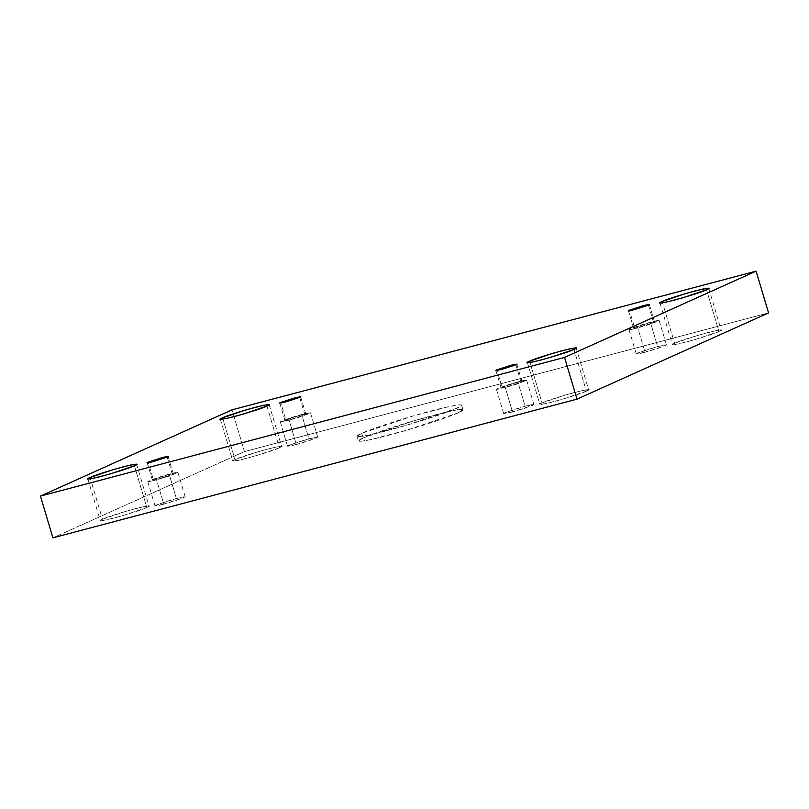 <?xml version="1.0" encoding="UTF-8"?>
<svg xmlns="http://www.w3.org/2000/svg" width="809" height="809" viewBox="0 0 809 809"><rect width="100%" height="100%" fill="white"/><g stroke="black" fill="none" stroke-linecap="round" stroke-linejoin="round"><path stroke-width="0.61" stroke-dasharray="4.04 3.03" d="M361.785 433.311L357.052 436.324L359.995 436.597L369.531 434.929L406.098 425.362L456.893 408.151L458.268 412.792L407.483 429.994L370.916 439.57L361.38 441.229L358.438 440.956L363.17 437.952L361.785 433.311L363.17 437.952C354.898 441.32 354.059 444.353 388.957 435.171C424.442 425.726 453.819 415.148 458.268 412.792C466.55 409.415 467.39 406.391 432.491 415.573C396.997 425.018 367.63 435.596 363.17 437.952L413.965 420.741L450.522 411.174L460.058 409.516L463.011 409.779L458.268 412.792L456.893 408.151L461.626 405.147L458.683 404.874L449.147 406.543L412.58 416.109L361.785 433.311C366.244 430.954 395.611 420.377 431.106 410.932C466.004 401.749 465.165 404.783 456.893 408.151C452.433 410.507 423.067 421.084 387.572 430.53C352.673 439.712 353.513 436.688 361.785 433.311M134.415 465.751L146.854 507.486L123.15 515.525L106.09 519.985L100.265 520.632L102.48 519.236L90.436 478.857L102.48 519.236C96.413 521.724 100.427 521.299 114.504 517.932C132.534 512.805 143.314 509.316 146.854 507.486C152.921 504.998 148.907 505.423 134.83 508.79C116.799 513.927 106.019 517.406 102.48 519.236L126.184 511.197L143.244 506.737L149.068 506.09L146.854 507.486L134.415 465.751M573.986 349.437L586.424 391.182L562.72 399.211L545.66 403.671L539.836 404.328L542.05 402.922L530.006 362.543L542.05 402.922C535.983 405.42 539.987 404.985 554.074 401.618C572.105 396.491 582.885 393.002 586.424 391.182C592.491 388.684 588.477 389.119 574.39 392.476C556.37 397.613 545.59 401.092 542.05 402.922L565.744 394.893L582.814 390.423L588.639 389.776L586.424 391.182L573.986 349.437M266.95 406.078L279.398 447.822L255.695 455.851L238.635 460.321L232.81 460.968L235.014 459.563L222.981 419.183L235.014 459.563C228.957 462.06 232.962 461.626 247.048 458.268C265.079 453.131 275.859 449.652 279.398 447.822C285.466 445.324 281.451 445.759 267.364 449.116C249.344 454.253 238.564 457.732 235.014 459.563L258.718 451.533L275.788 447.064L281.613 446.416L279.398 447.822L266.95 406.078M706.52 289.764L718.968 331.508L695.265 339.537L678.205 344.007L672.38 344.654L674.585 343.249L662.551 302.879L674.585 343.249C668.527 345.746 672.532 345.312 686.619 341.954C704.639 336.817 715.429 333.338 718.968 331.508C725.026 329.01 721.021 329.445 706.935 332.802C688.914 337.94 678.124 341.418 674.585 343.249L698.288 335.219L715.348 330.76L721.173 330.102L718.968 331.508L706.52 289.764M645.056 352.228L636.238 353.907L645.39 350.196L657.626 346.576L650.365 322.225L638.129 325.845L628.977 329.556L637.795 327.888L645.056 352.228L665.079 345.767C666.96 344.422 664.482 344.695 657.626 346.576L637.603 353.037C635.722 354.382 638.2 354.109 645.056 352.228L637.795 327.888C630.939 329.769 628.462 330.032 630.342 328.687L650.365 322.225C657.221 320.344 659.709 320.071 657.818 321.416L637.795 327.888L650.031 324.267L659.183 320.546L650.365 322.225L657.626 346.576L666.444 344.897L657.292 348.608L645.056 352.228M648.403 305.145L653.591 322.538L639.727 327.018C633.69 328.454 631.971 328.636 634.569 327.574L629.392 310.181L634.569 327.574L648.434 323.094C654.471 321.648 656.19 321.466 653.591 322.538L648.403 305.145M628.441 310.777L633.629 328.171L634.569 327.574C631.971 328.636 633.69 328.454 639.727 327.018L653.591 322.538C656.19 321.466 654.471 321.648 648.434 323.094L634.569 327.574M296.357 444.505L287.539 446.174L296.691 442.462L308.937 438.842L301.676 414.491L289.44 418.111L280.278 421.823L289.096 420.154L296.357 444.505L316.38 438.033C318.271 436.688 315.783 436.961 308.937 438.842L288.904 445.304C287.023 446.649 289.501 446.376 296.357 444.505L289.096 420.154C282.25 422.035 279.762 422.298 281.653 420.953L301.676 414.491C308.522 412.61 311.01 412.337 309.119 413.682L289.096 420.154L301.332 416.534L310.494 412.812L301.676 414.491L308.937 438.842L317.745 437.163L308.593 440.875L296.357 444.505M299.714 397.411L304.892 414.805L291.028 419.284C285.001 420.72 283.281 420.902 285.88 419.841L280.693 402.447L285.88 419.841L299.734 415.361C305.772 413.915 307.491 413.733 304.892 414.805L299.714 397.411M279.742 403.044L284.93 420.437L285.88 419.841C283.281 420.902 285.001 420.72 291.028 419.284L304.892 414.805C307.491 413.733 305.772 413.915 299.734 415.361L285.88 419.841M163.812 504.169L154.994 505.837L164.156 502.126L176.392 498.506L169.132 474.155L156.895 477.785L147.744 481.497L156.552 479.818L163.812 504.169L183.835 497.707C185.726 496.362 183.238 496.625 176.392 498.506L156.37 504.978C154.479 506.313 156.966 506.05 163.812 504.169L156.552 479.818C149.705 481.699 147.218 481.972 149.109 480.627L169.132 474.155C175.988 472.284 178.465 472.011 176.584 473.356L156.552 479.818L168.798 476.198L177.95 472.486L169.132 474.155L176.392 498.506L185.21 496.837L176.049 500.549L163.812 504.169M167.17 457.085L172.357 474.478L158.493 478.948C152.456 480.394 150.737 480.576 153.336 479.504L148.148 462.111L153.336 479.504L167.2 475.035C173.237 473.589 174.956 473.407 172.357 474.478L167.17 457.085M147.198 462.718L152.385 480.111L153.336 479.504C150.737 480.576 152.456 480.394 158.493 478.948L172.357 474.478C174.956 473.407 173.237 473.589 167.2 475.035L153.336 479.504M512.512 411.902L503.694 413.571L512.845 409.86L525.092 406.239L517.831 381.888L505.595 385.509L496.433 389.23L505.251 387.551L512.512 411.902L532.534 405.44C534.425 404.096 531.938 404.358 525.092 406.239L505.059 412.711C503.178 414.046 505.655 413.783 512.512 411.902L505.251 387.551C498.405 389.432 495.917 389.705 497.808 388.36L517.831 381.888C524.677 380.008 527.165 379.745 525.274 381.09L505.251 387.551L517.487 383.931L526.649 380.22L517.831 381.888L525.092 406.239L533.9 404.571L524.748 408.282L512.512 411.902M515.869 364.819L521.047 382.202L507.182 386.682C501.155 388.128 499.436 388.31 502.035 387.238L496.847 369.844L502.035 387.238L515.889 382.758C521.926 381.322 523.645 381.14 521.047 382.202L515.869 364.819M495.897 370.451L501.084 387.845L502.035 387.238C499.436 388.31 501.155 388.128 507.182 386.682L521.047 382.202C523.645 381.14 521.926 381.322 515.889 382.758L502.035 387.238M244.449 451.594L768.55 312.911L244.449 451.594L232.001 409.85L244.449 451.594L52.898 537.833L244.449 451.594M516.809 364.212L521.997 381.605L521.047 382.202M168.12 456.478L173.298 473.872L172.357 474.478M300.655 396.814L305.842 414.198L304.892 414.805M649.354 304.548L654.542 321.931L653.591 322.538M357.052 436.324L358.438 440.956M87.827 478.898L100.265 520.632M527.387 362.584L539.836 404.328M220.361 419.224L232.81 460.968M659.932 302.91L672.38 344.654M636.238 353.907L628.977 329.556M287.539 446.174L280.278 421.823M154.994 505.837L147.744 481.497M503.694 413.571L496.433 389.23M533.9 404.571L526.649 380.22M185.21 496.837L177.95 472.486M317.745 437.163L310.494 412.812M666.444 344.897L659.183 320.546M708.735 288.368L721.173 330.102M269.164 404.672L281.613 446.416M576.19 348.032L588.639 389.776M136.62 464.346L149.068 506.09M461.626 405.147L463.011 409.779"/><path stroke-width="1.21" d="M90.032 477.492L87.827 478.898L93.652 478.24L110.712 473.781L134.415 465.751C130.876 467.582 120.086 471.06 102.065 476.198C87.979 479.555 83.974 479.99 90.032 477.492C93.571 475.662 104.361 472.183 122.381 467.046C136.468 463.688 140.473 463.254 134.415 465.751L136.62 464.346L130.795 464.993L113.735 469.463L90.032 477.492L90.436 478.857L90.032 477.492M529.602 361.178L527.387 362.584L533.212 361.936L550.282 357.467L573.986 349.437C570.436 351.268 559.656 354.747 541.636 359.884C527.549 363.241 523.534 363.676 529.602 361.178C533.141 359.348 543.921 355.869 561.952 350.732C576.038 347.374 580.043 346.94 573.986 349.437L576.19 348.032L570.365 348.679L553.305 353.149L529.602 361.178L530.006 362.543L529.602 361.178M222.576 417.818L220.361 419.224L226.186 418.577L243.256 414.107L266.95 406.078C263.41 407.908 252.63 411.387 234.61 416.524C220.523 419.881 216.509 420.316 222.576 417.818C226.115 415.998 236.895 412.509 254.926 407.382C269.013 404.015 273.017 403.58 266.95 406.078L269.164 404.672L263.34 405.329L246.28 409.789L222.576 417.818L222.981 419.183L222.576 417.818M662.146 301.514L659.932 302.91L665.756 302.263L682.816 297.803L706.52 289.764C702.981 291.594 692.201 295.073 674.17 300.21C660.093 303.577 656.079 304.002 662.146 301.514C665.686 299.684 676.466 296.195 694.496 291.068C708.573 287.701 712.587 287.276 706.52 289.764L708.735 288.368L702.91 289.015L685.85 293.475L662.146 301.514L662.551 302.879L662.146 301.514M629.392 310.181L643.246 305.701C649.283 304.265 651.002 304.073 648.403 305.145C651.002 304.073 649.283 304.265 643.246 305.701L629.392 310.181C626.793 311.243 628.502 311.06 634.539 309.625L648.403 305.145L634.539 309.625C628.502 311.06 626.793 311.243 629.392 310.181L629.564 310.767L629.392 310.181L628.441 310.777M280.693 402.447L294.557 397.967C300.594 396.531 302.313 396.339 299.714 397.411C302.313 396.339 300.594 396.531 294.557 397.967L280.693 402.447C278.094 403.519 279.813 403.327 285.85 401.891L299.714 397.411L285.85 401.891C279.813 403.327 278.094 403.519 280.693 402.447L280.865 403.034L280.693 402.447L279.742 403.044M148.148 462.111L162.012 457.641C168.05 456.195 169.769 456.013 167.17 457.085C169.769 456.013 168.05 456.195 162.012 457.641L148.148 462.111C145.549 463.183 147.268 463.001 153.305 461.555L167.17 457.085L153.305 461.555C147.268 463.001 145.549 463.183 148.148 462.111L148.32 462.697L148.148 462.111L147.198 462.718M496.847 369.844L510.712 365.375C516.749 363.929 518.468 363.747 515.869 364.819C518.468 363.747 516.749 363.929 510.712 365.375L496.847 369.844C494.248 370.916 495.968 370.734 502.005 369.288L515.869 364.819L502.005 369.288C495.968 370.734 494.248 370.916 496.847 369.844L497.019 370.431L496.847 369.844L495.897 370.451M768.55 312.911L576.999 399.15L52.898 537.833L576.999 399.15L768.55 312.911L756.102 271.167L768.55 312.911M232.001 409.85L756.102 271.167L564.551 357.406L576.999 399.15L564.551 357.406L40.45 496.089L52.898 537.833L40.45 496.089L232.001 409.85L40.45 496.089L564.551 357.406L756.102 271.167L232.001 409.85M515.869 364.819L516.809 364.212M167.17 457.085L168.12 456.478M299.714 397.411L300.655 396.814M648.403 305.145L649.354 304.548"/></g></svg>

